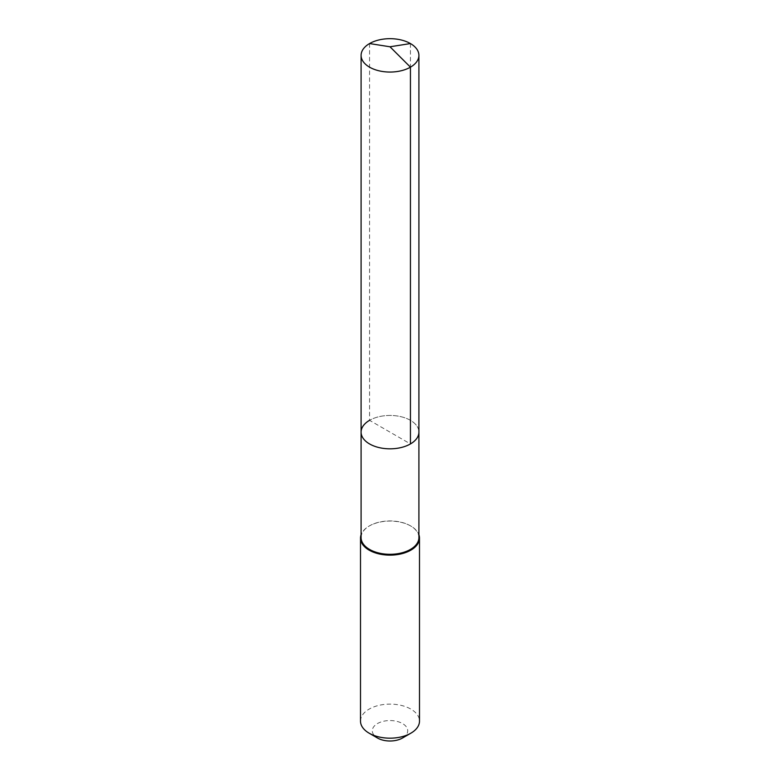 <?xml version="1.0" encoding="UTF-8"?>
<svg xmlns="http://www.w3.org/2000/svg" width="780" height="780" viewBox="0 0 780 780"><rect width="100%" height="100%" fill="white"/><g stroke="black" fill="none" stroke-linecap="round" stroke-linejoin="round"><path stroke-width="0.58" stroke-dasharray="3.9 2.92" d="M361.091 432.13A28.909 16.692 180 0 1 369.564 420.332A28.909 16.692 0 0 1 401.066 416.715A28.909 16.692 0 0 1 418.909 432.13A28.909 16.692 0 0 0 401.066 416.715A28.909 16.692 0 0 0 369.564 420.332L410.436 443.937M361.091 537.625A28.909 16.692 180 0 1 369.554 525.817A28.909 16.692 180 0 1 369.564 525.817L369.145 526.061A29.494 17.033 0 0 1 410.855 526.061A29.494 17.033 0 0 1 418.909 534.719M418.909 537.625A28.909 16.692 0 0 0 410.446 525.817A28.909 16.692 0 0 0 369.564 525.817L369.145 526.061A29.494 17.033 180 0 0 361.091 534.719M360.506 721.149A29.494 17.033 180 0 1 369.145 709.108A29.494 17.033 0 0 1 401.29 705.413A29.494 17.033 0 0 1 419.494 721.149M402.519 738.007A17.696 10.218 0 0 0 402.519 723.557A17.696 10.218 0 0 0 377.481 723.557A17.696 10.218 180 0 0 377.481 738.007M369.564 43.563L369.564 420.332M410.436 43.563L410.436 420.332"/><path stroke-width="1.17" d="M361.091 432.13L361.091 55.37A28.909 16.692 180 0 0 378.934 70.785A28.909 16.692 180 0 0 410.436 67.168L390 46.78L410.436 67.168A28.909 16.692 0 0 0 418.909 55.37L418.909 537.625A28.909 16.692 0 0 1 410.436 549.422A28.909 16.692 180 0 1 378.934 553.039A28.909 16.692 180 0 1 361.091 537.625L361.091 432.13A28.909 16.692 180 0 0 378.934 447.554A28.909 16.692 180 0 0 410.436 443.937A28.909 16.692 0 0 0 418.909 432.13A28.909 16.692 0 0 1 410.436 443.937L410.436 67.168L410.436 443.937A28.909 16.692 180 0 1 378.934 447.554A28.909 16.692 180 0 1 361.091 432.13A28.909 16.692 180 0 1 369.564 420.332M419.494 538.102L419.494 721.149A29.494 17.033 0 0 1 410.855 733.19L402.519 738.007L410.855 733.19A29.494 17.033 180 0 1 369.145 733.19A29.494 17.033 180 0 1 360.506 721.149L360.506 538.102A29.494 17.033 180 0 0 378.709 553.839A29.494 17.033 180 0 0 410.855 550.144A29.494 17.033 0 0 0 419.494 538.102A29.494 17.033 0 0 0 418.909 534.719M360.506 538.102A29.494 17.033 180 0 1 361.091 534.719M402.519 738.007A17.696 10.218 180 0 1 377.481 738.007L369.145 733.19M418.909 55.37A28.909 16.692 0 0 0 401.066 39.946A28.909 16.692 0 0 0 369.564 43.563A28.909 16.692 180 0 0 361.091 55.37M410.436 43.563L390 46.78L369.564 43.563"/></g></svg>
